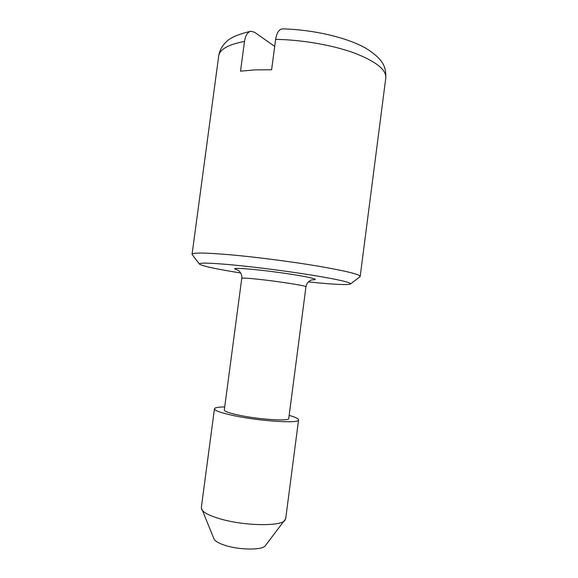 <?xml version="1.0" encoding="UTF-8"?>
<svg xmlns="http://www.w3.org/2000/svg" width="578" height="578" viewBox="0 0 578 578"><rect width="100%" height="100%" fill="white"/><g stroke="black" fill="none" stroke-linecap="round" stroke-linejoin="round"><path stroke-width="0.87" d="M289.159 415.416C295.416 417.164 298.559 418.653 298.573 419.888L285.684 518.806L265.259 545.784C262.535 550.198 240.065 550.148 225.514 545.509C219.004 543.465 215.182 541.311 214.055 539.043L201.303 507.701L214.452 408.812C214.792 407.627 218.209 406.999 224.705 406.934M275.634 39.355C301.94 39.774 332.437 45.084 353.953 52.88C375.823 61.319 386.436 69.671 385.793 77.936C385.967 68.11 384.738 59.96 365.636 48.118C346.619 37.346 312.857 29.586 282.656 28.9C279.116 29.073 276.783 32.556 275.634 39.355L271.602 69.765L254.927 69.88L240.52 71.173L244.494 41.435C245.477 35.424 247.586 32.021 250.83 31.241L254.479 32.209L274.702 46.399M359.906 276.761L360.195 276.392C359.762 274.355 345.803 270.952 318.312 266.176C291.608 261.675 256.09 257.08 230.311 254.782C205.421 252.673 192.676 252.492 192.069 254.262L192.257 254.696M308.377 281.891L309.866 282.05C334.07 284.521 347.631 285.156 350.528 283.964C351.164 282.519 339.098 279.709 314.316 275.533C290.243 271.581 257.723 267.332 234.076 265.056C210.536 262.874 198.991 262.549 199.453 264.074C202.076 266.032 215.825 269.008 240.701 272.982M239.234 415.25C229.394 413.162 224.416 411.413 224.3 410.004L241.77 278.3C242.131 277.845 247.283 278.126 257.224 279.152C277.65 281.248 307.351 285.915 305.964 286.753L288.754 418.494C289.657 421.427 259.457 419.556 239.234 415.25M298.573 419.888C299.881 423.717 260.208 421.29 233.722 415.618C220.984 412.894 214.561 410.626 214.452 408.812M285.048 520.2C281.464 526.565 244.147 526.031 220.059 518.827C209.352 515.67 203.181 512.462 201.556 509.211M244.494 41.435C228.259 44.542 219.669 49.376 218.708 55.943L192.069 254.262M311.896 279.853C318.586 279.824 315.422 278.574 302.402 276.118C289.578 273.791 268.835 270.959 253.843 269.485C235.867 267.852 230.528 268.055 237.825 270.107M250.83 31.241C237.623 34.391 229.242 38.141 225.687 42.497C221.808 46.319 219.481 50.799 218.708 55.943M199.453 264.074L192.142 254.544M237.493 269.926L238.692 270.685C238.801 270.345 242.543 274.391 241.77 278.3M385.793 77.936L360.195 276.392M350.528 283.964L360.051 276.652M305.964 286.753C306.528 283.639 308.182 281.45 310.935 280.186L312.272 279.774"/></g></svg>
